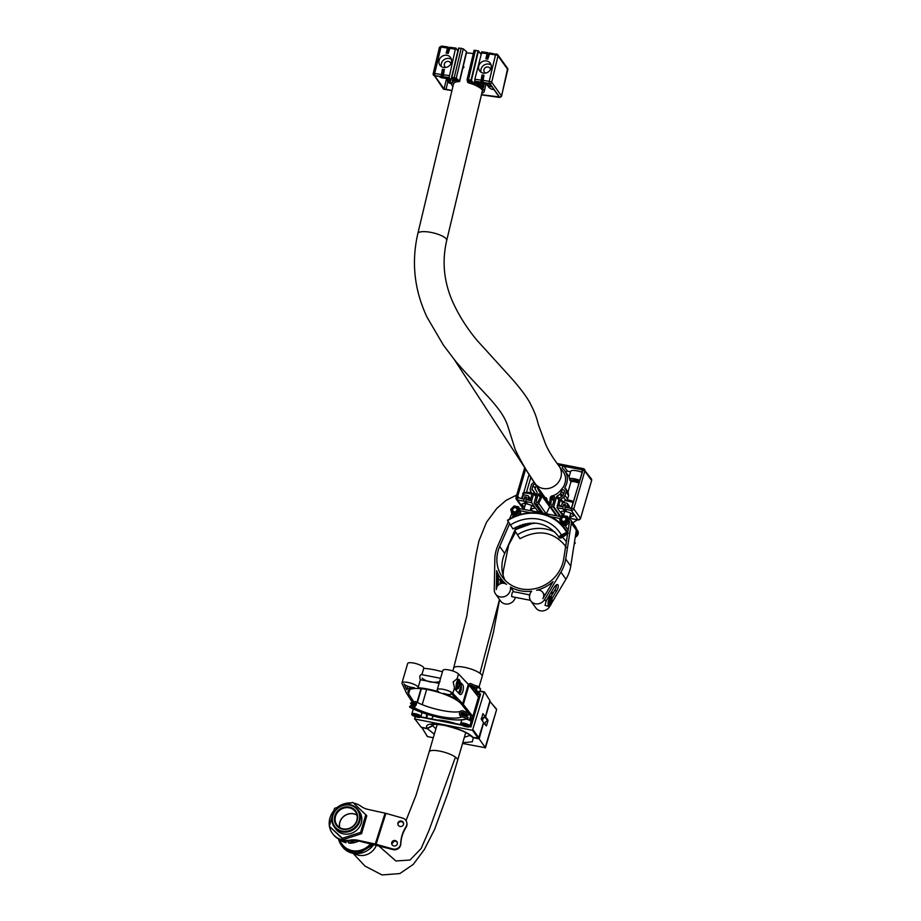<?xml version="1.0" encoding="UTF-8"?>
<svg xmlns="http://www.w3.org/2000/svg" width="921" height="921" viewBox="0 0 921 921"><rect width="100%" height="100%" fill="white"/><g stroke="black" fill="none" stroke-linecap="round" stroke-linejoin="round"><path stroke-width="1.38" d="M570.778 482.224A16.785 15.3 -35.7 0 0 570.686 481.545L569.201 477.101M573.449 501.945L565.367 500.184L562.639 502.774L560.417 499.677L559.035 504.386A1.439 1.312 -35.7 0 0 560.59 505.974A1.439 1.312 -35.7 0 0 561.729 504.915L562.19 503.338A1.048 0.956 144.3 0 1 563.445 502.555L566.875 503.223A1.048 0.956 144.3 0 1 567.566 504.386L567.002 506.331A1.048 0.956 144.3 0 0 567.693 507.494L570.145 507.966A1.577 1.439 -35.7 0 0 572.033 506.803L582.383 471.391A1.577 1.439 -35.7 0 0 581.347 469.652L563.997 466.268A1.312 1.197 -35.7 0 0 562.731 468.409A16.785 15.3 144.3 0 1 564.7 470.619A16.785 15.3 144.3 0 1 564.93 487.485L567.969 492.125M565.885 500.172L563.433 497.478L560.901 499.044A1.048 0.956 144.3 0 0 560.417 499.677M523.416 493.76L521.401 498.434M542.147 496.292L545.831 501.427A2.095 1.911 -35.7 0 0 545.716 499.493L542.02 494.358A2.095 1.911 144.3 0 1 542.147 496.292L538.716 503.338A1.577 1.439 144.3 0 1 536.667 504.19L534.157 502.843L537.024 493.046A1.577 1.439 144.3 0 0 536.885 491.929L535.412 489.465A1.577 1.439 144.3 0 1 535.285 488.36L535.976 486.012A1.577 1.439 -35.7 0 0 534.284 484.285A1.577 1.439 -35.7 0 0 533.04 485.448L532.004 488.982L536.413 495.13M570.56 471.771L567.52 471.172A1.312 1.197 -35.7 0 0 565.908 472.312M566.047 491.895L568.637 495.486L567.601 499.032L565.01 495.429L566.047 491.895A3.408 3.108 144.3 0 0 565.103 488.717A1.048 0.956 144.3 0 1 564.93 487.485M553.774 501.174L551.518 498.031A0.783 0.714 144.3 0 1 552.14 497.328L554.097 500.057M530.761 508.461A6.562 1.761 -163.7 0 0 534.468 507.932A6.562 1.761 -163.7 0 0 526.605 503.902A6.562 1.761 -163.7 0 0 521.885 504.259A6.562 1.761 -163.7 0 0 524.728 506.688M569.892 516.094A6.562 1.761 -163.7 0 0 573.599 515.576A6.562 1.761 -163.7 0 0 565.736 511.546A6.562 1.761 -163.7 0 0 561.016 511.892A6.562 1.761 -163.7 0 0 563.848 514.332M525.12 503.004L527.077 503.396L525.753 501.554L526.513 497.144L524.556 496.764L523.807 501.162L525.12 503.004L525.649 501.231M536.218 495.797L533.604 492.562A1.577 1.439 144.3 0 1 533.731 493.679L531.67 500.713L525.81 499.562M532.131 490.099A1.577 1.439 144.3 0 1 532.004 488.982M537.162 486.507A14.955 13.619 -35.7 0 0 539.303 491.492A14.955 13.619 -35.7 0 0 541.686 494.001A2.095 1.911 144.3 0 1 542.02 494.358M562.823 515.702L557.055 507.655L559.162 498.641A1.577 1.439 144.3 0 1 559.899 497.697L562.57 496.039A1.577 1.439 144.3 0 0 563.307 495.095L564.343 491.549A1.577 1.439 -35.7 0 0 562.65 489.822A1.577 1.439 -35.7 0 0 561.407 490.985L560.716 493.322A1.577 1.439 144.3 0 1 559.991 494.266L557.309 495.924A1.577 1.439 144.3 0 0 556.583 496.868L553.717 506.665L550.735 506.93A1.577 1.439 144.3 0 1 549.377 505.422L550.217 497.87A2.095 1.911 144.3 0 1 551.886 495.993A14.955 13.619 -35.7 0 0 561.108 489.673A14.955 13.619 -35.7 0 0 563.203 471.69A14.955 13.619 -35.7 0 0 562.178 470.435M557.055 507.655L562.927 508.806L564.251 510.648L566.208 511.028L564.884 509.186L565.644 504.777L563.687 504.397L562.973 506.826L557.113 505.675M565.01 495.429A3.408 3.108 144.3 0 1 563.433 497.478M534.272 482.466A1.048 0.956 144.3 0 1 533.927 482.627A3.408 3.108 144.3 0 0 531.325 485.114L530.289 488.648A3.408 3.108 144.3 0 0 530.565 491.066L531.958 493.391A1.048 0.956 144.3 0 1 532.05 494.14L530.669 498.848A1.439 1.312 -35.7 0 1 528.147 499.424A1.439 1.312 -35.7 0 1 527.975 498.33L528.435 496.753L530.162 499.596M525.695 468.985L517.74 496.2A1.577 1.439 -35.7 0 0 518.788 497.939L521.228 498.422A1.048 0.956 144.3 0 0 522.495 497.639L523.059 495.694A1.048 0.956 144.3 0 1 524.325 494.922L527.745 495.59A1.048 0.956 144.3 0 1 528.435 496.753M540.259 497.271L538.175 494.381L536.103 501.473A0.783 0.714 144.3 0 0 536.506 502.313L536.908 502.463A0.783 0.714 144.3 0 0 537.933 502.037L540.892 495.959A0.783 0.714 144.3 0 0 540.719 495.095A16.417 14.966 144.3 0 1 539.487 493.99L540.892 495.959M538.175 494.381A0.783 0.714 144.3 0 1 539.487 493.99M551.518 498.031L550.793 504.558A0.783 0.714 144.3 0 0 551.472 505.307L551.921 505.318A0.783 0.714 144.3 0 0 552.738 504.72L554.81 497.628A0.783 0.714 144.3 0 0 553.855 496.799A16.417 14.966 144.3 0 1 552.14 497.328M530.266 510.176L530.726 510.729L531.463 509.497M569.397 517.821L569.846 518.373L570.594 517.142M561.407 516.739L562.029 514.586M546.303 513.791L549.699 506.815A2.095 1.911 -35.7 0 0 549.791 506.608M525.753 501.554L531.624 502.693L538.428 512.168L539.453 510.476M526.029 498.802L524.556 496.764M531.624 502.693L531.67 500.713M546.498 498.18A2.095 1.911 144.3 0 1 546.717 500.23L546.015 501.68L549.699 506.815M545.831 501.427L546.544 499.988A2.095 1.911 -35.7 0 0 546.13 497.731M540.857 491.641A14.955 13.619 -35.7 0 0 541.479 493.829M562.927 508.806L562.973 506.826M564.251 510.648L564.769 508.864M565.16 506.446L563.687 504.397M568.614 505.664L569.132 507.77M566.162 500.564L567.186 499.999A5.503 1.474 16.3 0 1 569.385 500.253L569.247 500.61M567.601 499.032L567.186 499.999M568.637 495.486L568.05 492.816M569.074 476.859A16.785 15.3 -35.7 0 0 568.222 475.524L564.7 470.619M568.061 491.849L570.801 482.362M582.118 472.323A8.657 2.326 -163.7 0 0 570.698 471.287L569.028 477.009M529.045 474.534L523.681 492.873M569.719 516.693L571.953 518.719M530.588 509.06L532.833 511.074M570.801 482.328L570.686 481.545L570.801 482.328M529.494 498.019L530.254 499.286M462.561 743.443L485.459 747.76L479.127 738.849L473.394 737.733L470.527 735.902M433.918 724.297L432.905 726.024L435.909 728.787M432.628 725.794L427.125 728.695L421.887 727.671L427.517 736.604L433.296 737.733M485.091 747.852L496.626 709.584L490.053 701.48L485.551 716.86L488.084 720.337L486.449 725.909L483.571 722.997L479.127 738.849M488.084 720.337L487.658 720.717A2.959 2.705 -35.7 0 0 485.24 724.401M464.345 737.341L470.044 735.384M427.517 736.604L427.171 736.029M487.658 720.717L485.148 717.24A3.143 2.855 -35.7 0 0 482.65 721.005M471.84 722.732L469.652 719.22M432.306 723.676L431.316 724.666C432.099 723.975 436.473 724.217 444.452 725.391C458.416 728.856 467.097 732.322 470.47 735.821L473.141 737.387L478.39 738.412L472.519 730.307L414.934 719.059L421.15 727.233L426.884 728.35L432.651 725.679L433.457 724.32M484.423 691.901L489.949 700.651L485.471 716.503M415.601 716.768L414.577 719.128M432.122 724.47L432.674 725.725L426.884 728.35C424.961 723.998 430.683 722.916 444.06 725.126C458.174 728.281 467.868 732.368 473.141 737.387L473.221 737.399M482.397 720.602A3.143 2.855 144.3 0 1 485.206 716.837L482.949 713.648L481.315 719.232L483.513 722.64L481.153 718.725M472.519 730.307L484.17 692.212L479.841 691.36M469.963 718.138L472.323 721.097M477.216 693.34L480.612 694.008L479.611 694.48L470.965 726.991L469.376 726.681L469.814 726.139A4.72 1.266 16.3 0 1 469.583 726.404M479.956 695.056L470.965 726.991L480.612 694.008M470.147 717.505A5.25 1.405 -163.7 0 0 473.003 717.079L478.678 697.669A5.25 1.405 -163.7 0 0 478.494 697.105L469.019 685.074A30.428 8.162 -163.7 0 0 468.34 684.303A3.143 2.913 -116.6 0 1 471.46 683.877L476.652 686.318A0.737 0.679 -116.6 0 1 477.055 687.227L477.032 687.319A0.737 0.679 -116.6 0 1 476.122 687.734L474.937 687.285A0.944 0.875 -116.6 0 1 473.785 687.745L472.036 686.364L474.511 686.974L470.919 685.293A1.577 1.462 63.4 0 0 469.365 685.512M470.758 687.285A32.972 8.842 -163.7 0 0 471.851 686.836M470.493 686.951A33.018 8.853 -163.7 0 0 472.036 686.364M473.912 687.25A35.677 9.567 -163.7 0 0 474.511 686.974M471.886 688.724L473.855 689.184L471.633 687.584L473.659 688.183A0.944 0.875 -116.6 0 1 474.338 689.322L475.524 689.771A0.737 0.679 -116.6 0 1 476.042 690.727L476.007 690.819A0.737 0.679 -116.6 0 1 475.201 691.268L473.509 690.773M461.997 725.241L420.46 717.125L420.897 716.596A4.72 1.266 16.3 0 0 417.282 714.224A4.72 1.266 16.3 0 0 412.067 713.683A4.72 1.266 16.3 0 0 411.837 713.948L413.115 709.584A4.72 1.266 16.3 0 1 413.345 709.32A4.72 1.266 16.3 0 1 413.794 709.17M415.774 714.972L414.013 714.938L414.473 715.732L418.433 716.573L415.774 714.972M417.006 715.421L416.683 716.538M414.703 714.949L414.473 715.732M475.973 690.911A2.625 0.702 16.3 0 1 477.366 691.671A2.625 0.702 16.3 0 1 477.504 691.832A2.625 0.702 16.3 0 1 476.825 692.35A2.625 0.702 16.3 0 1 474.373 691.867M477.32 692.995L479.576 692.235L480.578 688.839L477.09 686.951M479.576 692.235L476.042 690.336M476.318 690.393L477.308 686.997M466.118 719.025A4.72 1.266 16.3 0 1 471.08 721.776L469.814 726.139A4.72 1.266 16.3 0 0 466.187 723.779A4.72 1.266 16.3 0 0 460.972 723.238A4.72 1.266 16.3 0 0 460.742 723.492C459.245 725.149 468.674 727.889 469.365 726.681M464.679 724.516L462.929 724.493L463.378 725.276L467.338 726.116L464.679 724.516M465.922 724.977L465.589 726.093M463.608 724.505L463.378 725.276M461.03 713.326A1.577 1.462 63.4 0 0 462.135 715.352L465.888 716.446L463.585 715.249L465.715 715.341A0.944 0.875 -116.6 0 1 466.394 716.492L467.58 716.941A0.737 0.679 -116.6 0 1 468.098 717.885L468.064 717.977A0.737 0.679 -116.6 0 1 467.258 718.426L461.812 716.849A3.143 2.913 -116.6 0 1 461.03 711.047A3.143 2.913 -116.6 0 1 463.516 711.047L468.708 713.476A0.737 0.679 -116.6 0 1 469.123 714.385L469.088 714.489A0.737 0.679 -116.6 0 1 468.179 714.892L466.993 714.443A0.944 0.875 -116.6 0 1 465.842 714.903L464.092 713.522L466.567 714.132L462.975 712.451A1.577 1.462 63.4 0 0 461.03 713.326M413.149 705.405L411.986 704.853L409.569 706.557L409.799 707.213L413.368 707.386A3.143 1.784 -62.6 0 0 416.338 704.335A3.143 1.784 -62.6 0 0 415.82 701.675A3.143 1.784 -62.6 0 0 415.06 701.583L410.593 703.068L412.113 704.415L413.656 703.679L412.078 703.494L414.715 703.022A1.577 0.898 117.4 0 1 415.095 703.08A1.577 0.898 117.4 0 1 415.348 704.404A1.577 0.898 117.4 0 1 413.863 705.923L411.399 705.808L413.149 705.405A33.018 8.853 -163.7 0 0 414.128 705.889M413.541 704.162A32.972 8.842 -163.7 0 0 415.118 704.956M461.352 714.834A32.972 8.842 -163.7 0 0 463.908 713.994M413.656 703.679A33.018 8.853 -163.7 0 0 415.325 704.507M461.11 714.443A33.018 8.853 -163.7 0 0 464.092 713.522M412.078 703.494A35.677 9.567 -163.7 0 0 412.746 703.84M465.968 714.408A35.677 9.567 -163.7 0 0 466.567 714.132M462.86 715.559A33.018 8.853 -163.7 0 0 463.585 715.249M413.322 704.91A32.972 8.842 -163.7 0 0 414.634 705.578M462.112 715.341A32.972 8.842 -163.7 0 0 463.689 714.754M516.888 508.979A2.199 2.003 -35.7 0 0 514.229 507.839A2.199 2.003 -35.7 0 0 512.801 510.545A2.199 2.003 -35.7 0 0 515.472 511.685A2.199 2.003 -35.7 0 0 516.888 508.979M522.76 524.429A2.625 2.395 -35.7 0 0 525.304 523.784M520.261 526.927L520.918 526.328A4.72 4.306 -35.7 0 0 521.09 526.547L520.169 525.281A4.72 4.306 -35.7 0 0 521.781 526.248M527.399 524.291A4.72 4.306 -35.7 0 0 527.917 523.324M518.051 512.893L516.347 514.609L511.834 513.722L510.706 509.405L514.102 505.963L518.615 506.849L519.743 511.167L518.051 512.893A4.202 3.822 144.3 0 1 511.316 509.52A4.202 3.822 144.3 0 1 519.179 509.014A4.202 3.822 144.3 0 1 518.051 512.893M518.615 506.849L520.63 512.398L517.809 515.253M516.543 515.702L512.709 514.954L511.834 513.722M520.63 512.398L519.743 511.167M517.015 515.53L516.347 514.609M560.544 536.931A1.577 0.645 150.2 0 0 562.374 536.598L565.126 534.318L568.188 533.259L562.858 537.058A3.143 1.289 -29.8 0 1 559.185 537.737A3.143 1.289 -29.8 0 1 559.162 537.691A3.143 1.289 -29.8 0 1 561.35 534.951L567.313 532.039L565.01 534.157L561.626 535.55A1.577 0.645 150.2 0 0 560.521 536.908A1.577 0.645 150.2 0 0 560.544 536.931M559.162 537.691L557.596 535.262C545.681 521.574 530.795 519.456 512.928 528.896L507.471 520.319A44.588 40.639 144.3 0 1 565.229 528.804A44.588 40.639 144.3 0 1 567.278 531.993M566.208 534.088A42.481 38.717 144.3 0 0 565.724 533.282A42.493 38.728 144.3 0 1 566.231 534.122M565.805 518.535A2.199 2.003 -35.7 0 0 563.134 517.383A2.199 2.003 -35.7 0 0 561.706 520.089A2.199 2.003 -35.7 0 0 564.377 521.24A2.199 2.003 -35.7 0 0 565.805 518.535M575.648 534.617A4.72 4.306 -35.7 0 0 576.362 528.781M566.956 522.437L565.264 524.164L560.739 523.278L559.623 518.96L563.007 515.518L567.532 516.393L568.648 520.722L566.956 522.437A4.202 3.822 144.3 0 1 560.221 519.076A4.202 3.822 144.3 0 1 568.096 518.558A4.202 3.822 144.3 0 1 566.956 522.437M567.532 516.393L569.535 521.954L566.139 525.384L561.626 524.51L560.739 523.278M569.535 521.954L568.648 520.722M566.139 525.384L565.264 524.164M566.208 547.523L564.654 545.094C552.727 531.405 537.841 529.276 519.974 538.716L514.724 530.519M574.301 543.298L575.268 543.137L574.163 544.161M516.934 592.33L513.078 591.685C512.226 592.249 511.742 593.872 511.662 596.532L512.226 596.647M548.939 596.117L550.85 596.486A5.031 1.577 -79 0 0 548.502 600.434A5.031 1.577 -79 0 0 548.525 606.087A5.031 1.577 -79 0 0 548.916 606.375L545.048 605.408L546.015 601.517L544.587 599.525A8.393 7.644 144.3 0 1 530.807 600.918A8.393 7.644 144.3 0 1 529.805 594.494A8.393 7.644 144.3 0 1 531.636 591.201A36.725 33.467 144.3 0 1 510.43 587.068A8.393 7.644 144.3 0 1 505.433 596.209A8.393 7.644 144.3 0 1 495.602 594.033A8.393 7.644 144.3 0 1 494.266 589.705L494.83 559.266A36.725 33.467 144.3 0 1 496.235 550.159A36.725 33.467 144.3 0 1 497.824 545.796L508.323 521.723M500.322 577.812A5.25 1.209 -93.9 0 1 500.368 579.539L500.287 583.787M498.226 585.203L498.33 579.677A5.25 1.209 86.1 0 0 497.893 575.015M567.52 534.065A43.909 40.017 144.3 0 1 567.555 534.088L563.698 558.897A34.618 31.556 144.3 0 1 562.754 563.157A34.618 31.556 144.3 0 1 535.446 588.565A34.618 31.556 144.3 0 1 502.336 577.03A34.618 31.556 144.3 0 1 498.192 550.551A34.618 31.556 144.3 0 1 499.689 546.429L509.578 523.75M505.122 580.345A34.618 31.556 144.3 0 1 503.234 557.562A34.618 31.556 144.3 0 1 504.72 553.452L516.267 526.985M506.527 584.421A6.297 5.733 -35.7 0 0 496.304 589.567L496.661 570.629A36.725 33.467 -35.7 0 0 500.633 578.25A36.725 33.467 -35.7 0 0 506.527 584.421M552.024 598.673L556.572 591.052A5.25 1.946 116.7 0 0 557.677 584.605A5.25 1.946 116.7 0 0 554.062 587.54L547.178 599.064A5.25 1.946 116.7 0 0 546.015 601.517M515.369 597.361A8.393 7.644 144.3 0 1 508.829 603.819A8.393 7.644 144.3 0 1 500.633 601.056L495.602 594.033M513.768 591.708L510.43 587.068M549.918 606.064L549.63 606.548A8.393 7.644 144.3 0 1 535.849 607.929L530.807 600.918M529.886 594.966L516.946 592.33M542.849 598.65A6.297 5.733 -35.7 0 0 536.586 590.292A36.725 33.467 -35.7 0 0 553.014 581.635L542.849 598.65M501.588 583.361L501.657 579.677M497.662 585.837L497.847 576.028A5.25 1.209 -93.9 0 1 498.042 573.91M550.171 594.033A36.725 33.467 -35.7 0 0 553.809 591.892M568.568 518.224A5.25 4.778 144.3 0 1 570.536 519.766L575.567 526.777A5.25 4.778 144.3 0 1 576.339 530.151L570.744 566.07A36.725 33.467 144.3 0 1 565.966 579.194L551.207 603.9M562.063 524.958L564.987 525.534M570.536 519.766A5.25 4.778 144.3 0 1 571.308 523.14L565.713 559.047A36.725 33.467 144.3 0 1 560.924 572.171L544.587 599.525M519.628 508.588L561.741 516.808M509.509 519.007L511.823 513.699M512.295 517.533L513.365 515.081M520.192 510.752L530.623 512.778M550.666 516.693L560.037 518.523M569.305 522.184A3.143 2.867 144.3 0 1 569.213 523.393L567.785 532.568M555.49 585.618L556.376 586.332A5.25 1.946 -63.3 0 1 554.833 590.177L551.034 596.543M556.215 586.631A5.25 1.946 116.7 0 0 556.411 584.847M549.653 600.515L549.307 603.451L550.033 604.464L551.449 599.606L550.723 598.592L549.653 600.515M550.286 599.387L551.449 599.606M549.446 602.219L551.103 602.541M440.56 678.305L421.173 674.517L419.688 676.152L420.172 679.675L439.087 683.359M422.163 678.144C426.642 681.931 432.617 683.094 440.077 681.632M459.924 683.474L462.538 684.545A5.25 2.118 99.2 0 1 463.067 690.497A5.25 2.118 99.2 0 1 460.281 694.572A5.25 2.118 99.2 0 1 459.694 694.25L455.135 689.449A5.25 2.118 99.2 0 1 454.686 688.724L453.144 681.989L456.77 679.007L458.796 679.41A5.031 1.577 -79 0 0 456.62 682.668A5.031 1.577 -79 0 0 456.874 689.288L459.418 686.007C460.316 682.219 460.109 680.02 458.796 679.41M406.656 689.656A30.428 8.162 16.3 0 1 414.358 687.665A6.297 1.692 16.3 0 1 408.464 686.536A6.297 1.692 16.3 0 1 404.181 684.13A6.297 1.692 16.3 0 1 404.054 683.923L406.656 689.656L407.658 686.237M473.003 717.079A5.25 1.405 -163.7 0 0 472.818 716.503L463.344 704.473A30.428 8.162 -163.7 0 0 462.676 703.702L452.833 693.375A8.393 2.256 -163.7 0 0 444.141 689.53A8.393 2.256 -163.7 0 0 437.199 689.794A8.393 2.256 -163.7 0 0 437.429 690.623A8.393 2.256 -163.7 0 0 438.776 691.798A30.428 8.162 -163.7 0 0 418.053 687.745A8.393 2.256 -163.7 0 0 418.099 687.63A8.393 2.256 -163.7 0 0 410.674 683.117A8.393 2.256 -163.7 0 0 401.993 682.922A8.393 2.256 -163.7 0 0 402.051 683.463L406.242 692.684A30.428 8.162 -163.7 0 0 406.633 693.409L412.228 702.09M401.993 682.922L407.658 663.523A8.393 2.256 -163.7 0 1 416.35 663.707A8.393 2.256 -163.7 0 1 423.775 668.232A8.393 2.256 -163.7 0 1 423.729 668.347A30.428 8.162 -163.7 0 1 442.46 671.812M462.676 703.702L468.34 684.303L458.508 673.976A8.393 2.256 -163.7 0 0 449.816 670.131A8.393 2.256 -163.7 0 0 442.874 670.396L437.199 689.794M450.945 693.076A6.297 1.692 16.3 0 1 451.302 693.916A6.297 1.692 16.3 0 1 443.542 693.363A30.428 8.162 16.3 0 1 457.058 699.5L450.945 693.076M460.638 684.234A5.25 2.118 -80.8 0 1 461.202 685.316L458.693 693.191M468.858 713.579L461.409 704.116A28.332 7.598 -163.7 0 0 432.433 690.646A28.332 7.598 -163.7 0 0 408.026 691.291A28.332 7.598 -163.7 0 0 408.602 693.812L413.759 701.814M470.355 716.791A3.143 0.84 -163.7 0 0 470.988 716.492A3.143 0.84 -163.7 0 0 470.907 716.181L469.065 713.844M462.538 684.545L459.982 681.862M459.326 693.847A5.25 2.118 99.2 0 0 461.053 685.109M459.142 681.644L458.105 682.173L457.288 684.971L457.507 687.25L458.543 686.721L459.36 683.923L459.142 681.644M457.679 683.601L459.36 683.923M457.438 686.502L458.543 686.721M403.594 823.627A2.89 2.763 -8.4 0 0 397.93 824.479M401.049 826.494A2.89 2.763 -8.4 0 0 403.571 823.328A2.89 2.763 -8.4 0 0 400.382 821.014A2.89 2.763 -8.4 0 0 397.86 824.18A2.89 2.763 -8.4 0 0 401.049 826.494M397.412 843.118A2.89 2.763 -8.4 0 0 391.736 843.958M394.856 845.985A2.89 2.763 -8.4 0 0 397.377 842.819A2.89 2.763 -8.4 0 0 394.2 840.505A2.89 2.763 -8.4 0 0 391.667 843.671A2.89 2.763 -8.4 0 0 394.856 845.985M329.465 826.436A19.928 18.167 -35.7 0 0 332.331 833.263A19.928 18.167 -35.7 0 0 350.256 840.136A20.987 19.122 144.3 0 1 358.188 840.297L375.261 844.062A4.202 1.094 17.6 0 1 376.102 844.269L392.714 848.943A6.194 5.929 -8.4 0 0 400.716 843.371A34.722 33.248 171.6 0 1 405.965 826.839A6.194 5.929 -8.4 0 0 402.523 818.055L385.911 813.381A4.202 1.094 -162.4 0 0 385.082 813.162L368.009 809.409A20.987 19.122 144.3 0 1 361.009 806.278A19.928 18.167 -35.7 0 0 353.641 803.158M351.385 802.893A19.928 18.167 -35.7 0 0 346.48 803.216A19.928 18.167 -35.7 0 0 337.121 807.51M332.331 833.263L332.838 833.966A19.928 18.167 -35.7 0 0 350.751 840.838L350.256 840.136M333.886 810.664A19.928 18.167 -35.7 0 0 329.396 826.033M406.852 822.844L406.932 823.443A6.194 5.929 -8.4 0 1 406.057 827.438A34.722 33.248 171.6 0 0 400.808 843.97A6.194 5.929 -8.4 0 1 392.807 849.542L358.695 841A20.987 19.122 -35.7 0 0 350.751 840.838M334.668 816.524A12.008 10.948 144.3 0 1 348.691 806.934A12.008 10.948 144.3 0 1 357.371 819.759A12.008 10.948 144.3 0 1 343.337 829.337A12.008 10.948 144.3 0 1 334.668 816.524M356.922 819.874A11.386 10.373 -35.7 0 0 355.414 811.712A11.386 10.373 -35.7 0 0 344.258 807.982A11.386 10.373 -35.7 0 0 335.405 816.812A11.386 10.373 -35.7 0 0 336.913 824.986A11.386 10.373 -35.7 0 0 348.08 828.704A11.386 10.373 -35.7 0 0 356.922 819.874M332.734 816.248A14.057 12.813 -35.7 0 0 342.888 831.249A14.057 12.813 -35.7 0 0 359.294 820.024A14.057 12.813 -35.7 0 0 349.14 805.023A14.057 12.813 -35.7 0 0 332.734 816.248M360.042 820.323A14.69 13.389 144.3 0 1 348.633 831.721A14.69 13.389 144.3 0 1 334.231 826.908A14.69 13.389 144.3 0 1 332.285 816.374A14.69 13.389 144.3 0 1 343.694 804.977A14.69 13.389 144.3 0 1 358.096 809.789A14.69 13.389 144.3 0 1 360.042 820.323M356.945 815.097A11.386 10.373 -35.7 0 0 339.665 822.741A11.386 10.373 -35.7 0 0 339.63 827.519M338.629 839.342A19.571 17.833 -35.7 0 0 341.242 845.052A19.571 17.833 -35.7 0 0 371.934 843.912M344.845 840.977L346.112 842.738A18.362 16.728 144.3 0 1 339.112 839.261M358.753 841.011A18.362 16.728 144.3 0 1 348.852 843.129L347.424 841.138M338.237 838.801L342.221 844.35A18.362 16.728 -35.7 0 0 370.726 843.648M346.112 842.738L343.763 840.804M355.633 840.574L348.852 843.129M358.764 810.825A14.69 13.389 144.3 0 1 361.297 823.017A14.69 13.389 144.3 0 1 349.059 833.942A14.69 13.389 144.3 0 1 335.002 827.875M346.261 804.551L352.847 802.421L366.8 815.741L361.562 833.666L343.291 839.572L329.327 826.252L334.565 808.327L339.458 806.75M365.867 814.44L360.629 832.365L342.359 838.271L329.327 826.252M343.291 839.572L342.359 838.271M361.562 833.666L360.629 832.365M339.757 827.599A11.282 10.281 144.3 0 1 352.927 813.761A11.282 10.281 144.3 0 1 356.98 815.246M466.429 52.946A14.84 4.214 13.4 0 1 473.279 53.648M445.891 67.452A3.408 3.108 144.3 0 1 448.297 61.362A3.408 3.108 144.3 0 1 450.83 63.906M466.51 52.163A2.095 0.599 -166.6 0 0 466.648 52.013A2.095 0.599 -166.6 0 0 466.59 51.806A2.095 0.599 -166.6 0 0 466.475 51.68L463.263 48.848L458.646 48.03L451.67 77.364M482.213 91.582A14.955 4.248 -166.6 0 0 482.431 91.121A14.955 4.248 -166.6 0 0 478.333 86.896A14.955 4.248 -166.6 0 0 469.273 83.109A2.095 0.599 13.4 0 1 467.707 82.326A2.095 0.599 13.4 0 1 467.649 82.199L467.074 79.678L471.057 80.069L474.027 83.799L478.678 86.562L481.695 87.138L480.727 85.699L476.687 83.788L474.868 81.244L474.833 79.252L481.867 51.887M452.936 86.378A16.785 4.766 13.4 0 1 452.027 85.4A16.785 4.766 13.4 0 1 451.532 83.984L450.714 83.5A3.408 0.967 13.4 0 1 448.193 82.222L447.272 80.933A3.408 0.967 13.4 0 1 447.18 80.599A3.408 0.967 13.4 0 1 447.641 80.265L449.264 79.736L448.009 77.928L445.246 77.399L445.718 78.216L444.947 78.32L441.481 77.825L438.488 76.144L434.908 76.109L444.095 88.911L451.946 90.511M485.54 73.104A3.408 3.108 144.3 0 1 487.946 67.003A3.408 3.108 144.3 0 1 490.479 69.559M494.013 89.648A8.657 7.886 144.3 0 1 493.38 89.579A8.657 7.886 144.3 0 1 488.28 86.551L486.196 83.65A8.657 7.886 144.3 0 1 486.127 83.546M482.178 88.013L482.328 88.002A3.408 0.967 13.4 0 0 483.479 87.564A3.408 0.967 13.4 0 0 483.387 87.23L482.466 85.952L482.995 83.742M470.124 80.449L469.572 82.763L468.962 82.418L469.48 80.265M451.44 59.347A6.562 5.975 -35.7 0 0 448.999 58.426A6.562 5.975 -35.7 0 0 441.366 66.577M443.807 67.498A6.562 5.975 -35.7 0 0 450.484 64.47A6.562 5.975 -35.7 0 0 450.599 57.563A6.562 5.975 -35.7 0 0 446.731 55.26A6.562 5.975 -35.7 0 0 440.054 58.288A6.562 5.975 -35.7 0 0 439.939 65.195A6.562 5.975 -35.7 0 0 443.807 67.498M491.1 64.988A6.562 5.975 -35.7 0 0 488.648 64.067A6.562 5.975 -35.7 0 0 481.015 72.218M483.467 73.139A6.562 5.975 -35.7 0 0 490.133 70.111A6.562 5.975 -35.7 0 0 490.248 63.204A6.562 5.975 -35.7 0 0 486.38 60.913A6.562 5.975 -35.7 0 0 479.714 63.94A6.562 5.975 -35.7 0 0 479.599 70.848A6.562 5.975 -35.7 0 0 483.467 73.139M449.483 48.065L448.032 46.994L447.433 48.03L446.201 53.165L448.182 53.453L450.139 47.362M457.852 51.035L455.964 48.122L450.012 47.282M480.82 54.155L478.483 50.897L474.073 50.321L467.097 79.62M489.132 53.706L487.681 52.647L481.741 51.795M451.935 90.58L444.164 89.314L434.344 75.626L441.159 76.443L443.772 77.606L443.139 76.719L449.091 77.571L450.956 80.277L448.964 81.025L449.932 82.464L452.948 83.04L452.246 81.888L454.134 80.875M474.868 81.244L480.808 82.096L481.441 82.971L483.421 83.247L482.788 82.372L489.857 83.535L499.677 97.223L481.453 94.782M454.03 81.29L451.889 77.341L456.263 78.204L459.475 81.036A2.095 0.599 13.4 0 1 459.648 81.37A2.095 0.599 13.4 0 1 458.934 81.635A14.955 4.248 -166.6 0 0 453.869 83.408A14.955 4.248 -166.6 0 0 453.351 84.191A14.955 4.248 -166.6 0 0 453.339 84.697M481.476 94.713L499.159 96.901L489.926 83.938L485.586 82.844L485.379 83.869L481.142 83.477L476.721 81.888L477.987 83.73L480.946 85.008A3.408 0.967 13.4 0 1 482.466 85.952M482.097 88.335A16.785 4.766 13.4 0 1 484.216 91.547A16.785 4.766 13.4 0 1 481.821 93.263M485.586 82.844L484.814 82.959L485.379 83.869M469.572 82.763A16.417 4.663 13.4 0 1 471.287 83.27L471.54 82.199M468.478 80.242L468.962 82.418M468.467 80.3L470.424 80.645L472.289 83.281L471.287 83.27M457.035 79.851L456.712 81.198A16.417 4.663 13.4 0 1 458.002 81.106L458.082 80.772M456.712 81.198L455.411 80.806L455.883 78.838M453.604 78.112L455.411 80.806M453.569 78.239L455.435 78.446L458.002 81.106M447.502 53.349L448.78 47.961M449.413 48.306L455.354 49.158L455.964 48.122M455.354 49.158L449.091 77.571M463.056 67.878A2.095 0.599 -166.6 0 0 463.724 67.613A2.095 0.599 -166.6 0 0 463.551 67.279L462.895 66.703L459.475 81.036M466.475 51.68L463.056 66.013L463.712 66.6A2.095 0.599 13.4 0 1 463.896 66.934L463.724 67.613M481.13 52.831L487.082 53.671L487.681 52.647M487.082 53.671L485.862 58.817L487.842 59.094L489.799 53.015M487.151 59.002L488.441 53.614M441.781 77.318L443.358 70.71L444.049 70.813M441.159 76.443L442.356 69.305L443.358 70.71M480.808 82.096L482.005 74.958L483.986 75.246L482.788 82.372M481.441 82.971L483.018 76.362L483.698 76.466M482.005 74.958L483.018 76.362M459.648 81.37L463.067 67.037A2.095 0.599 -166.6 0 0 462.895 66.703M442.356 69.305L444.336 69.593L443.139 76.719M569.742 480.014L574.554 480.152L579.413 481.579M579.77 480.325A8.657 2.326 -163.7 0 0 574.589 478.828A8.657 2.326 -163.7 0 0 569.27 478.621M578.952 483.134A5.503 1.474 -163.7 0 0 574.773 481.821A5.503 1.474 -163.7 0 0 570.813 482.12L570.824 481.867M579.321 481.867L574.808 480.497L570.203 480.658M573.253 502.636A8.657 2.326 -163.7 0 0 568.061 501.139A8.657 2.326 -163.7 0 0 564.492 500.736M532.004 494.266A8.657 2.326 -163.7 0 0 528.942 493.495A8.657 2.326 -163.7 0 0 522.725 493.921M569.385 500.253A5.503 1.474 16.3 0 1 573.564 501.565M526.87 492.482A5.503 1.474 16.3 0 1 530.266 492.608A5.503 1.474 16.3 0 1 531.693 492.954M563.997 466.268L567.52 471.172M558.195 464.875L582.636 469.641L583.442 468.72A2.095 1.911 144.3 0 1 584.835 471.034L591.627 480.509A2.095 1.911 -35.7 0 0 591.374 478.908L591.547 480.774M582.636 469.641L584.835 471.034L573.771 508.876A2.095 1.911 144.3 0 1 571.239 510.43L571.296 508.45L564.93 507.206M582.981 470.228L571.296 508.45M523.853 499.182L517.142 497.363L525.534 468.685M578.342 519.939L578.043 519.905A2.095 1.911 -35.7 0 0 580.564 518.35L591.627 480.509L580.46 518.615M571.803 518.753L578.169 519.997L580.61 518.5L573.771 508.876L571.918 508.058M517.487 497.939L517.441 499.93A2.095 1.911 144.3 0 1 516.059 497.605L517.142 497.363M535.941 496.753L533.731 493.679M533.604 492.562L536.126 496.085M535.251 488.521L533.04 485.448M543.114 513.17L536.667 504.19M534.364 503.292L541.18 512.79M546.199 513.768L538.716 503.338M557.17 515.921L550.735 506.93M560.095 516.485L553.279 506.987M560.866 516.635L553.717 506.665M556.583 496.868L558.782 499.93M561.672 496.603L559.991 494.266M557.309 495.924L559.197 498.549M563.606 494.059L561.407 490.985M560.716 493.322L562.639 496.005M564.884 509.186L571.239 510.43L578.043 519.905L571.688 518.661M524.026 509.094L517.441 499.93L523.807 501.162M567.566 504.386L569.385 506.918M567.854 507.517L567.002 506.331M559.035 504.386L560.198 506.009M563.065 502.06L560.901 499.044M581.347 469.652L582.429 471.172M527.975 498.33L529.138 499.942M517.74 496.2L519.03 497.985M536.103 501.473L536.782 502.417M550.793 504.558L551.322 505.295M524.786 467.431L516.013 497.444L516.301 499.205L523.105 508.68A2.095 1.911 -35.7 0 0 523.957 509.325M538.428 512.168L532.557 511.028M532.499 493.656L529.471 492.885M554.707 497.973L553.855 496.799M434.321 734.21L427.079 728.407M483.537 722.432A3.143 2.855 -35.7 0 0 483.813 722.628L483.145 722.029M473.348 737.445L472.335 741.785L462.779 742.706M421.841 727.383L427.217 736.409M489.903 701.376L496.546 709.158M496.592 709.665L485.471 747.817M471.034 725.506A21.252 5.699 -163.7 0 0 470.182 724.862M461.651 720.395A21.252 5.699 -163.7 0 0 460.431 719.911M433.722 716.193A21.252 5.699 -163.7 0 0 432.732 717.045L433.307 716.078M427.632 714.42L426.596 717.943M437.21 720.015A22.783 6.113 16.3 0 1 455.78 723.641M473.141 729.916L479.024 738.02L483.525 722.686L481.257 718.852M479.968 694.952L477.032 693.974M461.26 724.712L420.805 716.814L461.283 724.735M470.85 726.093L470.251 726.485M425.939 717.816L426.999 714.224M472.841 719.324A5.768 5.261 144.3 0 1 469.998 718.023M470.297 717.528A5.25 4.778 -35.7 0 0 473.026 718.679M432.617 725.736L433.503 724.32M478.483 738.412L483.49 722.72M478.989 738.101L473.175 737.41L470.47 735.821M474.108 688.471A37.496 10.062 -163.7 0 0 476.122 687.734M473.141 688.022A35.171 9.429 -163.7 0 0 473.785 687.745M469.595 685.811A31.602 8.473 -163.7 0 0 470.919 685.293M472.83 688.989A35.217 9.44 -163.7 0 0 473.555 688.678M474.223 691.683A37.611 10.085 -163.7 0 0 475.201 691.268M412.401 714.351A4.202 1.128 -163.7 0 0 414.934 716.515A4.202 1.128 -163.7 0 0 420.057 717.16A4.202 1.128 -163.7 0 0 417.524 714.995A4.202 1.128 -163.7 0 0 412.401 714.351M422.083 712.543L420.897 716.596A4.72 1.266 16.3 0 1 420.667 716.849M477.02 686.698A3.672 0.99 16.3 0 1 479.622 688.137A3.672 0.99 16.3 0 1 479.726 688.355A3.672 0.99 16.3 0 0 479.806 688.206L479.07 686.916L474.902 685.5M476.341 686.168A3.672 0.99 16.3 0 1 479.703 687.849A3.672 0.99 16.3 0 1 479.806 688.206L479.76 688.378M474.983 685.535A3.143 0.84 16.3 0 1 479.357 687.273M461.306 723.894A4.202 1.128 -163.7 0 0 463.839 726.059A4.202 1.128 -163.7 0 0 468.962 726.715A4.202 1.128 -163.7 0 0 466.429 724.551A4.202 1.128 -163.7 0 0 461.306 723.894M413.368 707.386A31.717 8.508 -163.7 0 0 461.812 716.849M410.893 703.713A37.496 10.062 -163.7 0 0 411.699 704.116M466.164 715.629A37.496 10.062 -163.7 0 0 468.179 714.892M412.113 704.415A35.171 9.429 -163.7 0 0 413.08 704.899M465.197 715.191A35.171 9.429 -163.7 0 0 465.842 714.903M414.715 703.022A31.602 8.473 -163.7 0 0 415.348 703.345M461.099 713.119A31.602 8.473 -163.7 0 0 462.975 712.451M411.825 705.336A35.217 9.44 -163.7 0 0 412.896 705.877M464.886 716.158A35.217 9.44 -163.7 0 0 465.612 715.836M409.799 707.213A37.611 10.085 -163.7 0 0 467.258 718.426M529.345 523.784A4.72 4.306 -35.7 0 0 529.379 523.163L529.368 523.784M512.076 512.203A3.672 3.35 -35.7 0 0 518.523 510.787A3.672 3.35 -35.7 0 0 518.051 507.92M511.604 509.336A3.672 3.35 -35.7 0 0 515.553 513.377A3.672 3.35 -35.7 0 0 518.005 507.862A3.672 3.35 -35.7 0 0 511.627 509.255M517.832 510.407A3.143 2.867 -35.7 0 0 515.748 506.918A3.143 2.867 -35.7 0 0 511.961 509.255A3.143 2.867 -35.7 0 0 514.045 512.744A3.143 2.867 -35.7 0 0 517.832 510.407M561.718 535.492A37.888 34.538 144.3 0 1 562.374 536.598M510.361 525.005A38.014 34.641 144.3 0 1 561.35 534.951M507.621 520.595A43.909 40.017 144.3 0 1 566.519 532.096M507.425 520.261C530.312 508.093 549.584 510.936 565.229 528.804L565.252 528.838A44.588 40.639 144.3 0 1 565.252 528.838A44.588 40.639 144.3 0 1 567.301 532.027M566.875 532.637A43.794 39.914 144.3 0 1 567.336 533.42M566.139 530.07L566.162 530.105A44.588 40.639 144.3 0 0 566.15 530.093L565.69 529.46A44.588 40.639 144.3 0 1 566.139 530.07A44.588 40.639 144.3 0 1 568.188 533.259M566.162 530.105A44.588 40.639 144.3 0 1 568.211 533.294L566.162 530.105M575.245 537.219A4.72 4.306 -35.7 0 0 577.536 530.427L578.1 531.532L575.234 537.265M560.993 521.747A3.672 3.35 -35.7 0 0 567.428 520.33A3.672 3.35 -35.7 0 0 566.956 517.475M560.509 518.891A3.672 3.35 -35.7 0 0 564.458 522.921A3.672 3.35 -35.7 0 0 566.922 517.418A3.672 3.35 -35.7 0 0 560.532 518.799M566.737 519.951A3.143 2.867 -35.7 0 0 564.654 516.474A3.143 2.867 -35.7 0 0 560.877 518.811A3.143 2.867 -35.7 0 0 562.961 522.288A3.143 2.867 -35.7 0 0 566.737 519.951M517.406 534.825A38.014 34.641 144.3 0 1 554.972 532.119M562.443 537.3A38.014 34.641 144.3 0 1 566.369 541.686M514.804 530.335A43.909 40.017 144.3 0 1 535.907 523.151M515.035 529.817A44.588 40.639 144.3 0 1 533.766 523.013M575.257 543.125A44.588 40.639 144.3 0 0 574.52 541.882A44.588 40.639 144.3 0 1 575.234 543.091M549.158 605.696A4.513 1.405 101 0 0 551.46 603.036A4.513 1.405 101 0 0 551.598 597.361A4.513 1.405 101 0 0 549.296 600.02A4.513 1.405 101 0 0 549.158 605.696M500.368 579.539L498.33 579.677M565.966 579.194L560.924 572.171M570.744 566.07L565.713 559.047M576.339 530.151L571.308 523.14M504.72 553.452L499.689 546.429M554.833 590.177L556.572 591.052M548.916 606.375C551.276 605.696 552.14 602.553 551.529 596.958L550.85 596.486A5.031 1.577 -79 0 1 551.253 596.773M457.242 682.933A4.513 1.405 101 0 0 457.104 688.62A4.513 1.405 101 0 0 459.406 685.949A4.513 1.405 101 0 0 459.544 680.274A4.513 1.405 101 0 0 457.242 682.933M417.029 702.286L421.012 688.678M452.833 693.375L454.329 688.263M457.023 679.065L458.508 673.976M463.344 704.473L469.019 685.074M472.818 716.503L478.494 697.105M408.602 693.812L409.868 689.495M358.695 841L358.188 840.297M375.768 844.764L375.261 844.062L385.082 813.162M385.911 813.381L376.102 844.269M392.807 849.542L392.714 848.943M406.057 827.438L405.965 826.839M400.808 843.97L400.716 843.371M373.938 844.361L358.085 853.64L342.382 846.629A19.571 17.833 -35.7 0 0 373.891 844.35M546.648 499.723L534.928 483.387A14.84 13.527 -35.7 0 0 535.297 483.87A14.84 13.527 -35.7 0 0 549.802 488.165A14.84 13.527 -35.7 0 0 561.016 476.733A14.84 13.527 -35.7 0 0 559.059 466.084C552.519 457.495 547.891 449.828 545.163 443.07L538.175 424.051C536.828 418.007 534.525 411.837 531.267 405.539C528.055 398.563 521.148 389.111 510.522 377.207L477.205 340.54C467.085 328.498 458.877 315.512 452.579 301.581C443.818 281.561 441.861 261.173 446.72 240.427L482.443 90.615M535.297 483.87L454.134 359.305L443.369 345.076L427.125 317.365C414.323 290.253 411.227 262.301 417.846 233.543A14.84 4.214 13.4 0 1 427.517 231.862A14.84 4.214 13.4 0 1 442.978 236.409A14.84 4.214 13.4 0 1 446.317 238.976A14.84 4.214 13.4 0 1 446.72 240.427M452.81 670.983L453.662 668.07A14.84 3.983 16.3 0 1 464.449 667.299A14.84 3.983 16.3 0 1 479.956 673.263A14.84 3.983 16.3 0 1 481.752 674.943A14.84 3.983 16.3 0 1 482.167 676.405L493.38 632.543L499.585 599.594M479.956 673.263L499.504 599.49M502.118 583.269L502.429 580.748M503.039 575.015L503.407 570.606L503.085 575.211M376.436 844.937A14.84 13.527 144.3 0 1 359.512 855.402A14.84 13.527 144.3 0 1 354.355 853.56M378.232 845.443L395.892 860.974L410.018 860.03L421.162 848.471L429.163 830.005L455.435 757.12A14.84 3.983 16.3 0 1 457.23 758.8A14.84 3.983 16.3 0 1 457.645 760.262L448.101 792.567L434.643 829.326L424.282 849.623L413.241 864.428L399.841 873.568L382.019 874.95L364.992 866.085L353.088 853.364M437.199 724.378L429.14 751.927A14.84 3.983 16.3 0 1 439.927 751.145A14.84 3.983 16.3 0 1 455.435 757.12M491.941 86.747A8.657 7.886 144.3 0 1 491.307 86.678A8.657 7.886 144.3 0 1 486.196 83.65L485.862 83.143M507.724 69.904A2.095 0.599 -166.6 0 0 507.874 69.754A2.095 0.599 -166.6 0 0 507.816 69.547L501.519 95.968A2.095 0.599 13.4 0 1 501.577 96.175A2.095 0.599 13.4 0 1 501.369 96.36M481.43 94.851L499.435 97.419L501.577 96.175L507.609 68.419A1.577 1.439 144.3 0 1 507.816 69.547L497.996 55.859A2.095 0.599 -166.6 0 0 495.51 54.88L496.235 53.936M444.164 89.314A1.577 1.439 144.3 0 1 443.231 88.761L451.912 90.649M489.235 83.293L489.212 81.301A2.095 0.599 13.4 0 1 491.699 82.28L501.519 95.968A1.577 1.439 144.3 0 1 499.677 97.223M489.857 83.535A1.577 1.439 144.3 0 0 491.699 82.28L497.996 55.859A1.577 1.439 144.3 0 0 497.789 54.73L507.609 68.419M496.856 54.178A1.577 1.439 144.3 0 1 497.789 54.73L489.661 52.923M450.91 80.115L457.91 50.759M449.932 82.464L450.392 80.53M453.028 79.344L452.464 81.727M454.237 77.537L461.237 48.18M458.888 47.984L451.889 77.341M456.263 78.204L463.263 48.848M463.712 66.6L463.551 67.279M468.49 79.563L475.489 50.206M471.057 80.069L478.057 50.713M471.483 80.254L478.483 50.897M474.729 80.852L474.027 83.799M477.366 85.285L477.596 84.306M475.294 81.854L474.729 84.237M478.678 86.562L479.07 84.893M478.333 84.594L478.068 85.711M489.063 53.959L495.51 54.88L489.212 81.301L482.765 80.38M441.712 46.165L440.986 47.109L447.433 48.03M434.344 75.626A1.577 1.439 144.3 0 1 433.204 73.945A2.095 0.599 13.4 0 1 433.146 73.749A2.095 0.599 13.4 0 1 434.689 73.53L440.986 47.109A2.095 0.599 -166.6 0 0 439.444 47.328A2.095 0.599 -166.6 0 0 439.501 47.524M441.124 74.451L434.689 73.53L434.712 75.522M480.785 80.092L474.833 79.252M449.057 75.58L443.105 74.728M447.641 80.265L448.147 78.124M447.848 81.739L445.96 89.648M444.095 88.911L446.662 78.158M498.008 97.062L498.342 95.669M484.181 83.915L483.387 87.23M481.303 83.5L480.946 85.008M478.448 84.018L478.92 82.05M478.425 81.877L477.987 83.73M485.563 82.844L485.344 83.765M445.902 77.214L445.695 78.112M447.479 79.321L446.052 77.226A8.657 7.886 -35.7 0 0 446.547 78.009A8.657 7.886 -35.7 0 0 447.525 79.114M490.893 85.285L487.094 83.063M489.903 83.903L489.074 83.454M573.461 501.91L565.724 500.103M532.453 493.598L529.391 492.816C524.843 492.205 522.621 492.551 522.748 493.863M591.374 478.908L583.315 468.628L557.228 463.539M549.618 506.366L556.353 515.76M565.644 489.281L568.407 493.138M530.726 510.729L530.139 510.614L531.636 505.502M569.846 518.373L569.259 518.258M546.521 500.621L549.457 504.708M538.543 512.26L532.683 511.109M534.203 503.165L541.099 512.778M567.44 503.58L569.236 506.078M526.432 492.459L530.841 477.366M528.309 495.947L530.105 498.445M523.105 508.68L524.36 509.486M432.732 717.045L431.569 718.91M426.918 728.373L421.185 727.256M479.945 691.003L484.388 691.867M414.554 719.082L415.267 716.653M485.263 716.86C482.708 717.712 481.879 719.266 482.765 721.5M468.225 684.176L468.973 683.889M474.211 688.609L476.698 687.734M473.567 688.148L474.534 687.734M474.303 691.786L475.673 691.222M411.837 713.948C410.34 715.594 419.757 718.334 420.46 717.125M417.386 702.458L421.404 688.712M422.221 704.611L426.653 689.449M460.742 723.492L461.824 719.808M466.199 712.301L466.648 710.77M469.365 720.176L470.643 715.836M476.756 694.895L477.585 692.085M415.82 701.675C429.531 709.193 455.584 714.224 461.03 711.047M410.72 703.69L411.733 704.197M466.268 715.767L468.754 714.892M411.894 704.381L412.896 704.899M465.623 715.318L466.59 714.903M409.695 707.178C427.655 716.768 459.637 723.146 467.73 718.392M525.592 503.729L523.922 509.428M521.263 514.206L520.25 512.79M518.086 507.978L518.005 507.862C515.449 505.756 513.308 506.228 511.581 509.29L512.122 512.249M565.252 528.838L567.313 532.039M564.723 511.374L563.479 515.61M570.755 513.135L569.178 518.535M577.536 530.427L576.408 528.838M568.188 529.989L564.688 525.108M566.991 517.521L566.922 517.418C564.354 515.3 562.213 515.783 560.498 518.834L561.027 521.804M533.466 523.013L515.081 529.713M574.52 541.882L575.268 543.137M511.892 596.693L530.415 600.308M544.852 595.288L542.745 592.353M504.305 583.361L500.633 578.25M454.755 688.885L456.874 689.288M418.099 687.63L420.413 679.721M421.899 674.656L423.775 668.232M342.382 846.629L341.242 845.052M335.67 828.912L334.231 826.908M359.535 811.781L358.096 809.789M502.555 580.921L502.267 583.258M572.712 522.806L577.467 519.858M453.662 668.07L466.809 615.965L476.007 554.903L478.932 540.949L486.484 522.276L496.822 508.369L506.055 500.368L516.727 495.003M457.645 760.262L465.738 732.563M479.081 686.928L482.167 676.405M549.561 503.775L546.821 499.965M417.846 233.543L453.569 83.719M564.055 473.06L559.059 466.084M429.14 751.927L416.027 795.214L406 820.599M394.269 841.103L391.736 843.947M503.407 570.606L508.668 545.013L515.668 532.039M454.134 359.305C460.063 367.019 476.192 383.953 488.36 396.986C502.739 412.804 505.33 419.746 507.264 424.454L515.184 449.379C521.021 461.582 527.606 472.922 534.928 483.387M463.263 66.208L466.648 52.013M474.073 50.321L467.074 79.678M448.032 46.994L441.585 46.073L439.444 47.328L433.146 73.749L443.231 88.761M447.848 77.778L447.18 80.599M486.265 82.948L484.216 91.547M484.342 83.938L483.479 87.564M457.956 50.92L450.956 80.277M452.902 79.16L452.246 81.888M458.646 48.03L451.647 77.387M445.96 77.226L445.718 78.216"/></g></svg>
